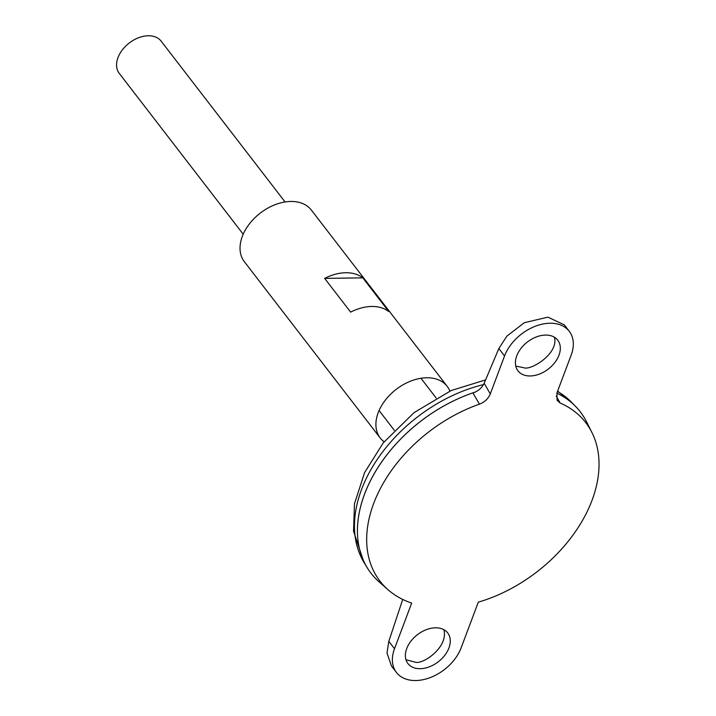 <?xml version="1.0" encoding="UTF-8"?>
<svg xmlns="http://www.w3.org/2000/svg" width="716" height="716" viewBox="0 0 716 716"><rect width="100%" height="100%" fill="white"/><g stroke="black" fill="none" stroke-linecap="round" stroke-linejoin="round"><path stroke-width="1.07" d="M490.281 393.943L504.547 355.986A39.64 26.993 -37.6 0 1 535.496 326.174A39.64 26.993 -37.6 0 1 569.265 331.32L564.289 324.849L547.91 317.161L524.345 322.692L506.919 336.081L498.837 348.576L484.177 383.239L490.281 393.943C488.285 398.705 484.669 402.115 479.434 404.173A129.873 88.435 142.4 0 0 378.934 491.364A129.873 88.435 142.4 0 0 387.92 589.635A129.873 88.435 142.4 0 0 411.673 603.087L394.516 648.723A39.64 26.993 142.4 0 0 396.431 672.449A39.64 26.993 142.4 0 0 430.209 677.596A39.64 26.993 142.4 0 0 461.158 647.783L478.306 602.147A129.873 88.435 142.4 0 0 591.89 432.437L586.592 421.876A132.138 89.974 142.4 0 0 556.869 393.129A132.138 89.974 142.4 0 1 575.816 406.661A132.138 89.974 142.4 0 1 580.3 411.861M475.37 392.037A132.138 89.974 142.4 0 0 472.166 393.12A132.138 89.974 142.4 0 0 369.912 481.823A132.138 89.974 142.4 0 0 379.05 581.813L387.92 589.635M479.434 404.173L472.981 393.003C478.27 391.079 482.002 387.83 484.177 383.239M556.216 396.082L560.154 403.027L557.084 400.325L556.923 393.003L571.189 355.046A39.64 26.993 -37.6 0 0 569.265 331.32M591.89 432.437A129.873 88.435 142.4 0 0 560.154 403.027M475.487 391.983A132.138 89.974 142.4 0 0 367.093 567.519A132.138 89.974 142.4 0 0 370.969 573.185M463.127 396.566A132.111 89.956 142.4 0 0 386.031 455.985M516.764 355.816A25.105 17.095 -37.6 0 1 545.556 335.07A25.105 17.095 -37.6 0 1 557.755 340.19A25.105 17.095 -37.6 0 1 548.304 369.053A25.105 17.095 -37.6 0 1 517.981 370.843A25.105 17.095 -37.6 0 1 516.764 355.816M406.733 648.553A25.105 17.095 142.4 0 0 407.95 663.58A25.105 17.095 142.4 0 0 420.149 668.699A25.105 17.095 142.4 0 0 444.743 655.355A25.105 17.095 142.4 0 0 447.724 632.926A25.105 17.095 142.4 0 0 426.333 629.677A25.105 17.095 142.4 0 0 406.733 648.553M285.066 201.957L161.145 41.152A26.429 17.998 142.4 0 0 129.22 43.032A26.429 17.998 142.4 0 0 119.277 73.417L243.207 234.221M515.762 366.064L523.852 367.747C530.914 370.754 559.044 353.444 554.399 337.218M396.431 672.449L391.455 665.987L387.007 653.055L388.806 641.321L402.723 599.435M443.857 629.668C448.708 647.425 422.198 665.173 415.065 662.103L405.99 659.758M449.916 391.097A42.289 28.792 142.4 0 0 447.223 386.389L311.353 210.083A42.289 28.792 142.4 0 0 260.284 213.091A42.289 28.792 142.4 0 0 244.362 261.707L380.241 438.013A42.289 28.792 142.4 0 0 384.107 441.808M447.223 386.389A42.289 28.792 142.4 0 0 396.154 389.397A42.289 28.792 142.4 0 0 380.241 438.013M362.797 277.853L388.788 311.585A42.289 28.792 142.4 0 0 350.634 312.122L324.643 278.39A42.289 28.792 -37.6 0 1 362.797 277.853L324.643 278.39M557.648 391.07L571.78 402.49A131.493 89.536 142.4 0 0 557.513 391.428M483.506 384.599A131.493 89.536 142.4 0 0 364.077 562.552L367.093 567.519M498.837 348.576L504.547 355.986M388.806 641.321L394.516 648.723M485.591 379.901L451.196 390.524L414.072 412.613L383.239 442.891L364.605 472.569L354.456 503.858L353.543 531.281L364.077 562.552M571.78 402.49L575.816 406.661M379.077 410.528L394.301 430.28M420.945 378.263L436.169 398.015"/></g></svg>
